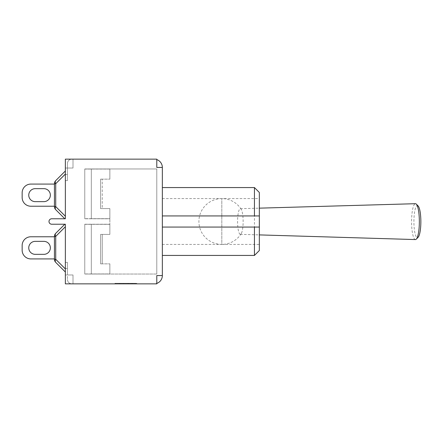 <?xml version="1.0" encoding="UTF-8"?>
<svg xmlns="http://www.w3.org/2000/svg" width="443" height="443" viewBox="0 0 443 443"><rect width="100%" height="100%" fill="white"/><g stroke="black" fill="none" stroke-linecap="round" stroke-linejoin="round"><path stroke-width="0.33" stroke-dasharray="2.21 1.66" d="M64.811 218.77L65.354 218.77L65.354 177.034L65.354 218.77L65.354 216.234L65.354 218.77L64.811 218.77L65.354 218.77L65.354 216.234L65.354 218.77L64.811 218.77L55.724 209.683A4.364 4.364 0 0 1 54.445 206.599L54.445 183.701A4.364 4.364 0 0 1 55.724 180.617A4.364 2.52 -135 0 0 55.724 183.701A4.364 2.52 -135 0 1 55.724 180.617L65.354 170.987L65.354 216.234L65.354 170.987L65.354 174.071L65.354 170.987L55.724 180.617A4.364 2.52 -135 0 0 55.724 183.701A4.364 2.52 -135 0 1 55.724 180.617A4.364 4.364 0 0 0 54.445 183.701A4.364 4.364 0 0 1 55.724 180.617A4.364 4.364 0 0 0 54.445 183.701L54.445 206.599A4.364 4.364 0 0 0 55.724 209.683A4.364 2.52 -45 0 1 55.724 206.599A4.364 2.52 -45 0 0 55.724 209.683L64.811 218.77L65.354 218.77L64.811 218.77L55.724 209.683A4.364 4.364 0 0 1 54.445 206.599L54.445 183.701A4.364 4.364 0 0 1 55.724 180.617A4.364 2.52 -135 0 0 55.724 183.701L54.445 183.701L54.445 206.599A4.364 4.364 0 0 0 55.724 209.683L64.811 218.77L55.724 209.683A4.364 2.52 -45 0 1 55.724 206.599A4.364 2.52 -45 0 0 55.724 209.683A4.364 4.364 0 0 1 54.445 206.599L54.445 183.701L55.724 183.701L55.724 206.599A4.364 2.52 -45 0 0 55.724 209.683M54.445 184.078L54.445 206.228L54.445 184.078L30.877 184.078A8.727 8.727 0 0 0 22.15 192.805A8.727 8.727 0 0 1 30.877 184.078A8.727 8.727 0 0 0 22.15 192.805A8.727 8.727 0 0 1 30.877 184.078A8.727 8.727 0 0 0 22.15 192.805L22.15 197.495A8.727 8.727 0 0 0 30.877 206.228A8.727 8.727 0 0 1 22.15 197.495L22.15 192.805L22.15 197.495A8.727 8.727 0 0 0 30.877 206.228A8.727 8.727 0 0 1 22.15 197.495A8.727 8.727 0 0 0 30.877 206.228L54.445 206.228L54.445 184.078L54.445 206.228L30.877 206.228L54.445 206.228L54.445 184.078L30.877 184.078L54.445 184.078L54.445 206.228M35.241 201.643L43.863 201.643A6.49 6.49 0 0 0 50.352 195.153A6.49 6.49 0 0 0 43.863 188.657L35.241 188.657A6.49 6.49 0 0 0 28.751 195.153A6.49 6.49 0 0 0 35.241 201.643L43.863 201.643A6.49 6.49 0 0 0 50.352 195.153A6.49 6.49 0 0 0 43.863 188.657L35.241 188.657A6.49 6.49 0 0 0 28.751 195.153A6.49 6.49 0 0 0 35.241 201.643L43.863 201.643A6.49 6.49 0 0 0 50.352 195.153A6.49 6.49 0 0 0 43.863 188.657L35.241 188.657A6.49 6.49 0 0 0 28.751 195.153A6.49 6.49 0 0 0 35.241 201.643M55.724 180.617L65.354 170.987M65.354 216.234L65.354 174.071L65.354 216.234L55.724 206.599L65.354 216.234L55.724 206.599L54.445 206.599L55.724 206.599L55.724 183.701L54.445 183.701L55.724 183.701L65.354 174.071L55.724 183.701L55.724 206.599L65.354 216.234L55.724 206.599L54.445 206.599L55.724 206.599L55.724 183.701L54.445 183.701M55.724 233.317L64.811 224.23L65.354 224.23L64.811 224.23L65.354 224.23L65.354 226.766L65.354 224.23L64.811 224.23L65.354 224.23L65.354 272.013L65.354 224.23L65.354 271.764L65.354 224.23L64.811 224.23L55.724 233.317A4.364 2.52 -135 0 0 55.724 236.401A4.364 2.52 -135 0 1 55.724 233.317A4.364 2.52 -135 0 0 55.724 236.401A4.364 2.52 -135 0 1 55.724 233.317A4.364 4.364 0 0 0 54.445 236.401A4.364 4.364 0 0 1 55.724 233.317A4.364 4.364 0 0 0 54.445 236.401A4.364 4.364 0 0 1 55.724 233.317A4.364 2.52 -135 0 0 55.724 236.401L54.445 236.401L54.445 259.299L54.445 236.401A4.364 4.364 0 0 1 55.724 233.317L64.811 224.23M54.445 259.299L55.724 259.299A4.364 2.52 -45 0 0 55.724 262.383A4.364 4.364 0 0 1 54.445 259.299A4.364 4.364 0 0 0 55.724 262.383A4.364 4.364 0 0 1 54.445 259.299L54.445 236.401L54.445 259.299A4.364 4.364 0 0 0 55.724 262.383A4.364 2.52 -45 0 1 55.724 259.299A4.364 2.52 -45 0 0 55.724 262.383L65.354 272.013L55.724 262.383A4.364 2.52 -45 0 1 55.724 259.299A4.364 2.52 -45 0 0 55.724 262.383A4.364 4.364 0 0 1 54.445 259.299L54.445 236.401L55.724 236.401L55.724 259.299L65.354 268.929L65.354 272.013L55.724 262.383L65.354 272.013L65.354 226.766L65.354 268.929L55.724 259.299L54.445 259.299L55.724 259.299L55.724 236.401L54.445 236.401L55.724 236.401L65.354 226.766L55.724 236.401L55.724 259.299L65.354 268.929L55.724 259.299L54.445 259.299L55.724 259.299L65.354 268.929M54.445 236.772L54.445 258.922L54.445 236.772L30.877 236.772A8.727 8.727 0 0 0 22.15 245.505A8.727 8.727 0 0 1 30.877 236.772A8.727 8.727 0 0 0 22.15 245.505A8.727 8.727 0 0 1 30.877 236.772A8.727 8.727 0 0 0 22.15 245.505L22.15 250.195A8.727 8.727 0 0 0 30.877 258.922A8.727 8.727 0 0 1 22.15 250.195L22.15 245.505L22.15 250.195A8.727 8.727 0 0 0 30.877 258.922A8.727 8.727 0 0 1 22.15 250.195A8.727 8.727 0 0 0 30.877 258.922L54.445 258.922L54.445 236.772L54.445 258.922L30.877 258.922L54.445 258.922L54.445 236.772L30.877 236.772L54.445 236.772L54.445 258.922M35.241 241.357A6.49 6.49 0 0 0 28.751 247.847A6.49 6.49 0 0 0 35.241 254.343L43.863 254.343A6.49 6.49 0 0 0 50.352 247.847A6.49 6.49 0 0 0 43.863 241.357L35.241 241.357A6.49 6.49 0 0 0 28.751 247.847A6.49 6.49 0 0 0 35.241 254.343L43.863 254.343A6.49 6.49 0 0 0 50.352 247.847A6.49 6.49 0 0 0 43.863 241.357L35.241 241.357L43.863 241.357A6.49 6.49 0 0 1 50.352 247.847A6.49 6.49 0 0 1 43.863 254.343L35.241 254.343A6.49 6.49 0 0 1 28.751 247.847A6.49 6.49 0 0 1 35.241 241.357M65.354 272.013L55.724 262.383M162.348 167.437L156.783 167.437L162.348 167.437L156.783 167.437L156.783 159.148L65.354 159.148L72.995 159.148L72.995 168.03L65.354 168.03L72.995 168.03L72.995 164.713L72.995 168.03L65.354 168.03L67.43 168.03L65.354 168.03L67.43 168.03L67.43 180.611L67.43 168.03L72.995 168.03L72.995 159.148L72.995 164.713L72.995 159.148L72.995 164.713L72.995 159.148L71.794 159.148C69.147 159.408 67.69 160.864 67.43 163.511C67.69 160.864 69.147 159.408 71.794 159.148C69.147 159.408 67.69 160.864 67.43 163.511L67.43 180.611L67.43 163.511C67.69 160.864 69.147 159.408 71.794 159.148L65.354 159.148L65.354 218.77L51.715 218.77A2.73 2.73 0 0 0 48.99 221.5A2.73 2.73 0 0 0 51.715 224.23L65.354 224.23L65.354 283.852L65.354 262.389L65.354 283.852L72.995 283.852L72.995 274.97L72.995 283.852L72.995 278.287L72.995 283.852L71.794 283.852L72.995 283.852L71.794 283.852L72.995 283.852L72.995 278.287L72.995 283.852L154.059 283.852A8.29 8.29 0 0 0 156.783 283.393L156.783 275.563L162.348 275.563L162.348 167.437A8.29 8.29 0 0 0 156.783 159.607L156.783 167.437L156.783 159.607A8.29 8.29 0 0 0 154.059 159.148A8.29 8.29 0 0 1 156.783 159.607L156.783 159.148L156.783 159.607M259.343 221.5L259.343 244.414L259.343 221.5M254.437 255.434L254.437 187.566M259.343 192.478L259.343 250.522M162.348 215.935L162.348 255.434L162.348 215.935L254.437 215.935M162.348 221.5L162.348 198.586L162.348 221.5M162.348 227.065L254.437 227.065M67.43 274.97L72.995 274.97L72.995 278.287L72.995 274.97L67.43 274.97L67.43 279.489C67.69 282.136 69.147 283.592 71.794 283.852C69.147 283.592 67.69 282.136 67.43 279.489C67.69 282.136 69.147 283.592 71.794 283.852C69.147 283.592 67.69 282.136 67.43 279.489L67.43 268.513L67.43 274.97L72.995 274.97L67.43 274.97L67.43 262.389L67.43 274.97L65.354 274.97L72.995 274.97L67.43 274.97M156.783 283.393A8.29 8.29 0 0 1 154.059 283.852L156.783 283.852L156.783 283.393L156.783 283.852L65.354 283.852L156.783 283.852L156.783 275.563L156.783 283.393A8.29 8.29 0 0 0 162.348 275.563L156.783 275.563L162.348 275.563M67.43 168.03L72.995 168.03L72.995 164.713L72.995 168.03L67.43 168.03M67.43 268.513L67.43 262.389L67.43 268.513L65.354 268.513L67.43 268.513M115.335 283.852L115.335 283.31L136.422 283.31L115.335 283.31L115.335 283.852L119.51 283.852L119.51 283.31L119.51 283.852L123.791 283.852L123.791 283.31L123.791 283.852L127.966 283.852L127.966 283.31L127.966 283.852L132.247 283.852L132.247 283.31L132.247 283.852L136.422 283.852L136.422 283.31L136.422 283.852L115.335 283.852M114.97 283.852L114.97 283.31L136.787 283.31L114.97 283.31L114.97 283.852L136.787 283.852L114.97 283.852M119.876 283.852L119.876 283.31L119.876 283.852M123.425 283.852L123.425 283.31L123.425 283.852M128.332 283.852L128.332 283.31L128.332 283.852M131.881 283.852L131.881 283.31L131.881 283.852M136.787 283.852L136.787 283.31L136.787 283.852M84.774 218.77L84.774 168.966L84.774 218.77L109.87 218.77L84.774 218.77M84.774 218.665L84.774 169.076L84.774 218.665L84.774 169.076L84.774 218.665L84.774 169.076L84.774 218.665L91.324 218.665L91.324 169.076L91.324 218.665L91.324 169.076L91.324 218.665L91.324 169.076L91.324 218.665L109.87 218.665L109.87 208.598L109.87 218.665L109.87 208.598L109.87 218.665L84.774 218.665M156.783 274.034L84.774 274.034L84.774 224.23L84.774 274.034L156.783 274.034L156.783 168.966L84.774 168.966L156.783 168.966L156.783 274.034M84.774 224.23L109.87 224.23L109.87 218.77L109.87 224.23L84.774 224.23M84.774 273.924L84.774 224.335L84.774 273.924L84.774 224.335L84.774 273.924L84.774 224.335L84.774 273.924L91.324 273.924L91.324 224.335L91.324 273.924L91.324 224.335L91.324 273.924L91.324 224.335L91.324 273.924L109.87 273.924L109.87 263.862L109.87 273.924L109.87 263.862L109.87 273.924L84.774 273.924M84.774 224.335L109.87 224.335L109.87 234.402L109.87 224.335L109.87 234.402L109.87 224.335L84.774 224.335M100.594 263.862L109.87 263.862L100.594 263.862L100.594 234.402L109.87 234.402L100.594 234.402L100.594 263.862L109.87 263.862L100.594 263.862L100.594 234.402L109.87 234.402L100.594 234.402L100.594 263.862L102.233 263.862L100.594 263.862M100.594 234.402L102.233 234.402L100.594 234.402M102.233 263.862L102.233 234.402L102.233 263.862M84.774 169.076L109.87 169.076L109.87 179.138L109.87 169.076L109.87 179.138L109.87 169.076L84.774 169.076M100.594 179.138L109.87 179.138L100.594 179.138L100.594 208.598L109.87 208.598L100.594 208.598L100.594 179.138L109.87 179.138L100.594 179.138L100.594 208.598L109.87 208.598L100.594 208.598L100.594 179.138L102.233 179.138L100.594 179.138M102.233 208.598L100.594 208.598L102.233 208.598L100.594 208.598L102.233 208.598L102.233 179.138L102.233 208.598M240.355 208.697A12.814 2.774 90 0 1 241.274 209.406A12.814 2.774 90 0 1 243.129 221.517A12.814 2.774 90 0 1 241.258 233.616A12.814 2.774 90 0 1 240.355 234.33A12.814 2.774 90 0 1 240.327 234.33A12.814 2.774 90 0 1 237.581 221.511A12.814 2.774 90 0 1 240.344 208.697A12.814 2.774 90 0 1 240.355 208.697L259.343 208.155M418.137 205.984A16.026 3.466 -90 0 0 417.384 205.607A16.026 3.466 -90 0 0 413.934 223.394A16.026 3.466 -90 0 0 418.12 237.287M415.429 239.569A17.936 3.882 90 0 1 411.58 221.633A17.936 3.882 90 0 1 415.451 203.697M65.354 174.071L55.724 183.701L65.354 174.071L55.724 183.701L55.724 206.599L54.445 206.599M65.354 226.766L55.724 236.401L65.354 226.766L55.724 236.401L54.445 236.401M55.724 236.401L55.724 259.299L55.724 236.401M65.354 174.487L67.43 174.487L65.354 174.487M162.348 244.414L221.81 244.414L221.81 198.586L221.81 244.414L259.343 244.414M162.348 198.586L259.343 198.586M65.354 180.611L67.43 180.611L65.354 180.611M65.354 262.389L67.43 262.389L65.354 262.389M241.274 209.406A22.914 22.914 0 0 0 198.901 221.5A22.914 22.914 0 0 0 241.258 233.616M240.327 234.33L259.343 234.901"/><path stroke-width="0.66" d="M55.724 209.683A4.364 2.52 -45 0 1 55.724 206.599L54.445 206.599A4.364 4.364 0 0 0 55.724 209.683L64.811 218.77M54.445 183.701L55.724 183.701A4.364 2.52 -135 0 1 55.724 180.617A4.364 4.364 0 0 0 54.445 183.701L54.445 206.599M65.354 170.987L55.724 180.617M54.445 206.228L30.877 206.228A8.727 8.727 0 0 1 22.15 197.495L22.15 192.805A8.727 8.727 0 0 1 30.877 184.078L54.445 184.078M43.863 201.643L35.241 201.643A6.49 6.49 0 0 1 28.751 195.153A6.49 6.49 0 0 1 35.241 188.657L43.863 188.657A6.49 6.49 0 0 1 50.352 195.153A6.49 6.49 0 0 1 43.863 201.643A6.49 6.49 0 0 0 50.352 195.153A6.49 6.49 0 0 0 43.863 188.657A6.49 6.49 0 0 1 50.352 195.153A6.49 6.49 0 0 1 43.863 201.643M22.15 192.805L22.15 197.495L22.15 192.805M35.241 201.643A6.49 6.49 0 0 1 28.751 195.153A6.49 6.49 0 0 1 35.241 188.657A6.49 6.49 0 0 0 28.751 195.153A6.49 6.49 0 0 0 35.241 201.643M54.445 236.401L55.724 236.401A4.364 2.52 -135 0 1 55.724 233.317L64.811 224.23L55.724 233.317A4.364 4.364 0 0 0 54.445 236.401L54.445 259.299A4.364 4.364 0 0 0 55.724 262.383A4.364 2.52 -45 0 1 55.724 259.299L54.445 259.299M55.724 262.383L65.354 272.013M54.445 236.772L30.877 236.772A8.727 8.727 0 0 0 22.15 245.505L22.15 250.195A8.727 8.727 0 0 0 30.877 258.922L54.445 258.922M35.241 254.343A6.49 6.49 0 0 1 28.751 247.847A6.49 6.49 0 0 1 35.241 241.357L43.863 241.357A6.49 6.49 0 0 1 50.352 247.847A6.49 6.49 0 0 1 43.863 254.343L35.241 254.343A6.49 6.49 0 0 1 28.751 247.847A6.49 6.49 0 0 1 35.241 241.357A6.49 6.49 0 0 0 28.751 247.847A6.49 6.49 0 0 0 35.241 254.343M22.15 245.505L22.15 250.195L22.15 245.505M43.863 241.357A6.49 6.49 0 0 1 50.352 247.847A6.49 6.49 0 0 1 43.863 254.343A6.49 6.49 0 0 0 50.352 247.847A6.49 6.49 0 0 0 43.863 241.357M64.811 224.23L55.724 233.317M156.783 159.607A8.29 8.29 0 0 1 162.348 167.437L156.783 167.437L156.783 159.148L65.354 159.148L65.354 218.77L51.715 218.77A2.73 2.73 0 0 0 48.99 221.5A2.73 2.73 0 0 0 51.715 224.23L65.354 224.23L65.354 283.852L156.783 283.852L156.783 275.563L162.348 275.563A8.29 8.29 0 0 1 156.783 283.393M162.348 227.065L259.343 227.065L254.437 227.065L254.437 255.434L259.343 250.522L259.343 192.478L254.437 187.566L254.437 215.935L259.343 215.935L162.348 215.935M162.348 167.437L162.348 275.563M416.287 239.148L418.12 237.287A16.026 3.466 -90 0 0 420.85 221.638A16.026 3.466 -90 0 0 418.137 205.984L416.315 204.118A17.936 3.882 90 0 1 419.344 221.638A17.936 3.882 90 0 1 416.287 239.148A17.936 3.882 90 0 1 415.429 239.569L259.343 234.901M259.343 208.155L415.451 203.697A17.936 3.882 90 0 1 415.462 203.697A17.936 3.882 90 0 1 416.315 204.118M65.354 216.234L55.724 206.599L55.724 183.701L65.354 174.071M65.354 268.929L55.724 259.299L55.724 236.401L65.354 226.766M162.348 255.434L254.437 255.434M162.348 187.566L254.437 187.566"/></g></svg>
